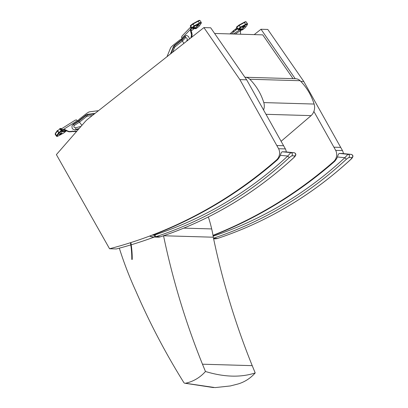 <?xml version="1.0" encoding="UTF-8"?>
<svg xmlns="http://www.w3.org/2000/svg" width="408" height="408" viewBox="0 0 408 408"><rect width="100%" height="100%" fill="white"/><g stroke="black" fill="none" stroke-linecap="round" stroke-linejoin="round"><path stroke-width="0.61" d="M119.33 248.166L119.401 248.416A360.754 342.883 -88.3 0 0 135.915 291.236A686.271 652.28 -88.3 0 0 183.84 382.582A1.821 1.729 -88.3 0 0 185.446 383.25L215.108 387.6L230.428 385.942M185.446 383.25A38.704 36.791 -88.3 0 0 205.459 371.494L202.475 364.206A726.444 690.463 91.7 0 1 163.537 235.763A97.344 92.524 -88.3 0 0 163.537 235.758M205.459 371.494A756.575 213.104 65.5 0 0 255.209 372.938A38.704 36.791 91.7 0 1 238.094 383.964L230.143 386.004M208.366 216.949A143.978 136.843 91.7 0 1 211.681 228.924A97.344 92.524 91.7 0 1 213.287 237.206A726.444 690.463 -88.3 0 0 252.226 365.65L255.209 372.938M213.287 237.206L163.537 235.763M263.568 109.987A10.975 10.429 -88.3 0 0 263.798 102.592C260.967 93.595 256.306 85.818 249.813 79.254A7.257 6.895 -88.3 0 0 245.264 77.26L295.576 78.724A7.257 6.895 91.7 0 1 300.125 80.713C306.617 87.276 311.279 95.054 314.109 104.05A10.975 10.429 91.7 0 1 311.115 115.622L281.097 141.301M245.264 77.26A7.257 6.895 -88.3 0 0 244.912 77.26M351.227 154.387L347.917 154.285L344.847 157.718A1.821 0.413 47.2 0 0 346.555 159.1L348.901 157.452L352.15 157.549L350.936 159.222A388.467 369.225 91.7 0 1 217.551 238.44A7.278 6.916 91.7 0 1 216.607 238.675A1.821 0.556 80 0 0 216.643 238.675A1.821 0.556 80 0 0 216.679 238.665M217.658 238.405A1.821 0.536 -108.4 0 1 217.607 238.43C267.317 221.794 311.788 195.381 351.033 159.196A1.821 0.413 -132.8 0 1 351.033 159.196A1.821 0.413 -132.8 0 1 350.936 159.222M213.027 235.595A438.503 416.782 -88.3 0 0 334.504 161.497A15.422 14.657 -88.3 0 0 337.436 156.983C338.002 154.851 338.645 153.673 339.369 153.439L351.191 154.382C353.552 155.208 353.501 156.815 351.033 159.196M352.15 157.549A1.821 1.729 91.7 0 0 351.171 154.382L342.618 153.53A1.821 1.729 -88.3 0 0 342.506 153.525L342.664 153.536M294.127 152.73L290.822 152.628L287.752 156.06A1.821 0.413 47.2 0 0 289.461 157.442L291.807 155.795L295.055 155.892L293.842 157.57A388.467 369.225 91.7 0 1 160.456 236.783A7.278 6.916 91.7 0 1 159.513 237.023A1.821 0.556 80 0 0 159.543 237.017A1.821 0.556 80 0 0 159.579 237.007M160.563 236.747A1.821 0.536 -108.4 0 1 160.512 236.773C210.217 220.136 254.694 193.724 293.933 157.539A1.821 0.413 -132.8 0 1 293.933 157.539A1.821 0.413 -132.8 0 1 293.842 157.57M154.285 235.084A1.821 0.556 80 0 0 155.127 236.895A7.278 6.916 -88.3 0 0 156.075 236.655A1.821 0.536 -108.4 0 1 154.989 234.906A5.457 5.187 91.7 0 1 154.285 235.084A7.823 7.436 91.7 0 1 152.725 235.181A438.503 416.782 -88.3 0 0 277.409 159.839A15.422 14.657 -88.3 0 0 280.342 155.326C280.903 153.194 281.551 152.016 282.27 151.781L294.097 152.725C296.458 153.551 296.402 155.157 293.933 157.539M295.055 155.892A1.821 1.729 91.7 0 0 294.071 152.725L285.524 151.878A1.821 1.729 -88.3 0 0 285.411 151.868L285.569 151.883M130.856 242.587A89.791 85.246 92.6 0 1 132.228 259.437L131.789 259.437A89.332 84.808 -87.4 0 0 130.438 242.719M196.268 26.357L196.432 26.591L196.926 25.842M197.457 26.173L199.181 24.811L198.263 24.786L196.314 26.428M192.214 28.341L193.321 27.463L192.214 28.341L193.331 28.57M193.275 27.509L193.55 28.397M193.091 28.591L195.968 28.672L197.212 27.581L193.321 27.463M197.681 25.24L197.079 26.612L196.432 26.591M166.999 56.692L170.447 48.246A3.641 3.458 91.7 0 1 170.952 47.374L171.472 46.701A0.908 0.867 -88.3 0 0 172.084 46.252A1.821 1.729 91.7 0 1 172.548 45.696L180.53 39.408A0.908 0.867 91.7 0 1 181.32 39.275A0.683 0.648 -88.3 0 0 181.616 39.301L181.922 39.025A0.683 0.479 -114.2 0 0 181.815 38.439A1.821 1.275 65.8 0 1 181.779 38.377L181.565 37.041L182.182 35.873L190.873 26.836M191.046 26.989L190.439 29.942A1.821 1.275 -114.2 0 0 190.48 30.824L190.944 32.666A0.683 0.479 -114.2 0 0 191.194 33.109A1.367 0.959 -114.2 0 0 191.255 33.925A2.728 1.913 65.8 0 1 191.388 35.491L191.02 37.546A0.908 0.637 -114.2 0 0 190.76 37.959M243.617 27.525L245.361 26.153L244.443 26.127L242.444 27.703M238.399 29.677L239.506 28.805L238.399 29.677L239.516 29.912M239.46 28.846L239.736 29.738M239.277 29.932L242.153 30.014L243.392 28.917L239.506 28.805M243.091 27.193L242.607 27.933L243.255 27.948L243.856 26.591M231.423 33.956L233.519 32.018A2.728 0.53 -35.4 0 1 234.161 31.467L235.865 30.126A1.821 0.352 -35.4 0 1 236.467 29.692L237.15 29.116L236.548 28.269L236.921 27.979M237.15 29.116L237.517 28.825M241.204 29.988L240.475 31.396A1.821 1.719 20 0 0 240.47 31.406M62.016 132.926L61.185 132.829L59.104 134.472L60.022 134.497L61.583 133.268M60.991 129.346L61.985 130.795A0.459 0.433 91.7 0 1 61.96 130.907L61.072 131.702L61.96 130.907M61.465 128.739L60.404 128.688L61.781 130.458A0.459 0.433 -88.3 0 1 61.853 130.616L61.853 130.713M61.909 130.795L65.668 130.79A1.596 1.515 -88.3 0 0 65.489 130.774L61.868 130.667M66.071 130.948L65.52 131.519M62.822 131.437L62.602 131.611L62.822 131.437L61.95 130.713M62.45 131.631L65.3 131.692M62.602 131.611L61.129 131.667M61.072 131.702L65.091 131.713M61.659 128.724L61.384 128.897M59.68 134.018L60.022 134.497M60.598 133.289L62.082 133.018L61.317 132.835M61.618 130.228L64.153 129.479A1.821 1.719 -160 0 1 65.076 129.667L66.81 130.504A0.683 0.648 -160 0 1 67.157 130.871A1.367 1.29 -160 0 1 68.003 131.075A2.728 2.581 20 0 0 69.61 131.478L71.992 131.366A0.908 0.862 -160 0 1 72.93 131.177A1.821 1.719 20 0 0 73.659 131.289L75.924 131.182A3.641 3.437 20 0 0 76.99 130.968L77.015 130.963M61.016 129.479L63.342 129.514L77.54 120.538L76.454 119.891L75.087 120.278M63.225 129.841L64.036 129.805A1.821 1.719 -160 0 1 64.959 129.994L66.693 130.83A0.683 0.648 -160 0 1 67.039 131.197L67.157 130.871M192.27 28.157L192.03 28.147A0.459 0.433 -88.3 0 1 191.694 27.963L190.414 26.189L191.668 27.928L191.123 29.636A1.821 1.275 -114.2 0 0 191.168 30.513L191.627 32.36A0.683 0.479 -114.2 0 0 191.882 32.798L191.194 33.109M183.875 43.391L183.279 42.432L183.865 43.396M98.512 110.675L89.847 111.777A3.641 3.458 -88.3 0 0 88.903 112.042L88.143 112.384A0.908 0.867 91.7 0 1 87.567 112.873A1.821 1.729 -88.3 0 0 86.929 113.184L78.948 119.478A0.908 0.867 -88.3 0 0 78.601 120.238A0.683 0.648 91.7 0 1 78.545 120.544L78.157 120.814A0.683 0.648 -160 0 1 77.591 120.59A1.821 1.719 20 0 0 77.54 120.538M191.882 32.798A1.367 0.959 -114.2 0 0 191.939 33.619A2.728 1.913 65.8 0 1 192.076 35.185L191.714 37.21M191.25 30.86L191.347 30.794A2.728 0.53 144.6 0 0 192.086 30.248L193.79 28.907A1.821 0.352 144.6 0 0 194.131 28.621M191.648 37.261L191.02 37.546M191.25 28.932L190.561 29.238L181.779 38.377M187.966 40.168A1.454 0.867 -157.6 0 1 187.221 39.744C187.231 38.214 186.66 37.551 185.513 37.755L185.375 35.868L186.645 35.435L188.506 36.485L189.572 38.898M181.076 39.229L181.402 39.239A0.908 0.867 91.7 0 1 181.647 39.28A0.683 0.648 -88.3 0 0 181.672 39.29M181.948 40.163A1.454 1 -136.1 0 1 182.136 39.724L182.101 39.275L181.942 39.897A1.454 0.352 51.8 0 0 181.948 40.163L183.279 42.432M187.221 39.744L186.645 41.208M78.877 121.4A1.454 0.383 -122.3 0 0 78.622 121.314L78.336 121.064L78.718 120.788L78.871 121.14A1.454 0.352 51.8 0 0 78.877 121.4L81.906 125.358M67.039 131.197A1.367 1.29 -160 0 1 67.886 131.396A2.728 2.581 20 0 0 69.493 131.804L71.869 131.692A0.908 0.862 -160 0 1 72.813 131.504A1.821 1.719 20 0 0 73.542 131.611L75.806 131.504A3.641 3.437 20 0 0 76.668 131.361M65.321 130.167L64.581 130.749M71.869 131.692L71.992 131.366M75.919 129.887L75.827 129.382A1.454 0.281 -104.5 0 0 75.536 127.775C73.889 127.546 73.471 126.766 74.271 125.434L73.042 124.409L71.936 125.848L72.124 128.219L72.95 129.224L75.057 129.989L78.55 129.203M75.536 127.775L80.957 126.439M60.603 133.289L61.435 132.998M240.822 34.221L240.817 34.231A1.367 1.29 20 0 0 240.817 34.231A0.683 0.648 20 0 1 240.593 33.777L240.429 31.946A1.821 1.719 20 0 1 240.598 31.069L240.475 31.396M235.105 34.063L240.944 30.376L240.598 31.069M229.959 33.915L232.917 31.171A2.728 0.53 -35.4 0 1 233.565 30.625L235.268 29.284A1.821 0.352 -35.4 0 1 235.865 28.851L236.548 28.269M300.778 81.371L303.766 81.457L267.791 29.447L261.008 29.254L254.199 34.619M295.219 78.713L261.008 29.254M303.766 81.457L342.475 150.572L335.692 150.374L313.88 111.445M342.475 150.572A9.098 8.644 91.7 0 1 343.403 153.612M212.981 235.319A438.503 416.782 -88.3 0 0 330.245 164.552A438.503 416.782 -88.3 0 0 333.56 161.655A9.098 8.644 -88.3 0 0 335.692 150.374M203.913 27.596L87.909 119.029A21.833 20.752 -88.3 0 0 85.043 121.763L56.386 154.617L109.558 248.758A438.503 416.782 -88.3 0 0 273.151 162.894A438.503 416.782 -88.3 0 0 276.466 159.997A9.098 8.644 -88.3 0 0 278.598 148.721L239.884 79.606L203.913 27.596L210.696 27.795L246.667 79.805L239.884 79.606M246.667 79.805L285.381 148.915L278.598 148.721M285.381 148.915A9.098 8.644 91.7 0 1 286.309 151.954M154.3 237.048A438.503 416.782 91.7 0 1 131.208 244.785M130.79 244.907A438.503 416.782 91.7 0 1 116.346 248.957L109.558 248.758M293.031 78.647L262.747 34.864L214.623 33.471M252.226 365.65L202.475 364.206M211.681 228.924L183.84 228.118M265.99 114.311L311.115 115.622M263.798 102.592L314.109 104.05M249.813 79.254L300.125 80.713M213.573 238.588L216.607 238.675A9.639 9.165 91.7 0 1 214.843 238.808L217.607 238.43A1.821 0.536 -108.4 0 1 217.551 238.44L213.517 238.323M337.436 156.983L344.847 157.718A386.646 367.496 91.7 0 1 213.129 236.212M213.491 238.206A388.467 369.225 -88.3 0 0 346.555 159.1M342.506 153.525L339.252 153.428A1.821 1.729 -88.3 0 0 339.252 153.428A1.821 1.729 -88.3 0 1 339.369 153.439L347.917 154.285A1.821 1.729 91.7 0 1 348.901 157.452M149.925 236.207A9.639 9.165 -88.3 0 0 153.367 237.023A9.639 9.165 -88.3 0 0 155.127 236.895L159.513 237.023A9.639 9.165 91.7 0 1 157.748 237.15L160.512 236.773A1.821 0.536 -108.4 0 1 160.456 236.783L156.075 236.655A388.467 369.225 -88.3 0 0 289.461 157.442M280.342 155.326L287.752 156.06A386.646 367.496 91.7 0 1 154.989 234.906M285.411 151.868A1.821 1.729 -88.3 0 0 285.406 151.868L282.158 151.776A1.821 1.729 -88.3 0 1 282.27 151.781L290.822 152.628A1.821 1.729 91.7 0 1 291.807 155.795M196.554 28.183L198.987 26.387L201.037 23.501A3.019 0.586 144.6 0 0 199.747 23.465L194.585 26.26L194.183 25.893L199.639 22.894A3.478 0.673 -35.4 0 1 201.292 22.42L200.037 20.65A3.478 0.673 144.6 0 0 198.385 21.124L193.224 23.924L190.643 25.918L191.903 27.688L194.183 25.893L192.846 23.72A0.459 0.459 0 0 0 192.78 23.766L190.505 25.561L192.77 23.786M199.747 23.465L198.007 20.925L192.846 23.72L194.585 26.26L192.561 28.065M192.902 23.705L198.007 20.925C199.226 20.283 199.905 20.186 200.037 20.65M196.462 28.274A0.459 0.459 0 0 0 196.727 28.178L196.707 28.183A0.459 0.433 91.7 0 1 196.462 28.274L193.494 28.193M196.707 28.025L193.316 27.928M192.03 28.147A0.459 0.433 -88.3 0 0 192.306 28.055L191.903 27.688L191.673 27.958A0.459 0.459 0 0 0 192.03 28.147M190.643 25.918L190.505 25.561A0.459 0.459 0 0 0 190.414 26.189L190.643 25.918M190.414 26.158A0.459 0.433 91.7 0 1 190.49 25.587M201.292 22.42L201.149 23.399A0.459 0.393 -144.6 0 1 201.037 23.501M199.155 26.148A0.459 0.393 -144.6 0 1 198.987 26.387L199.007 26.382A0.459 0.459 0 0 0 199.099 26.285L201.149 23.399M199.017 26.367L196.743 28.157M193.239 27.591L192.265 28.361M242.74 29.519L245.167 27.729L247.222 24.842A3.019 0.586 144.6 0 0 245.932 24.801L240.771 27.601L240.368 27.229L245.825 24.235A3.478 0.673 -35.4 0 1 247.477 23.756L246.223 21.986A3.478 0.673 144.6 0 0 244.571 22.465L239.404 25.26L236.829 27.254L238.088 29.024L240.368 27.229L239.032 25.061A0.459 0.459 0 0 0 238.966 25.107L236.686 26.902L238.955 25.128M245.932 24.801L244.193 22.267L239.032 25.061L240.771 27.601L238.746 29.407M237.854 29.269L236.599 27.525L236.686 26.902A0.459 0.459 0 0 0 236.599 27.525L237.854 29.294L238.088 29.024L238.491 29.396A0.459 0.433 -88.3 0 1 237.879 29.305L237.854 29.294A0.459 0.459 0 0 0 238.216 29.488L238.456 29.493M239.083 25.046L244.193 22.267C245.412 21.619 246.085 21.527 246.223 21.986M242.643 29.621L239.68 29.534M242.893 29.366L239.496 29.269M236.599 27.499A0.459 0.433 91.7 0 1 236.676 26.928M247.477 23.756L247.335 24.74A0.459 0.393 -144.6 0 1 247.222 24.842M245.203 27.708L242.893 29.524A0.459 0.433 91.7 0 1 242.643 29.616A0.459 0.459 0 0 0 242.913 29.519L242.923 29.498M245.341 27.489A0.459 0.393 -144.6 0 1 245.167 27.729L245.193 27.724A0.459 0.459 0 0 0 245.285 27.627L247.335 24.74M239.425 28.932L238.451 29.697M60.787 128.994L61.21 129.005M58.441 135.869L58.492 135.854C57.278 136.501 56.6 136.593 56.467 136.134A3.478 0.673 -35.4 0 1 56.636 135.614L55.376 133.844A3.478 0.673 144.6 0 0 55.208 134.365L55.355 133.38A0.459 0.393 35.4 0 0 55.376 133.844L57.426 130.958L58.686 132.722L58.895 132.524L57.635 130.754L57.426 130.958A0.459 0.393 35.4 0 1 57.406 130.494L55.355 133.38A0.459 0.393 35.4 0 1 55.468 133.278M62.307 130.886L66.019 130.994M61.832 131.106L59.298 132.896L58.895 132.524L61.175 130.728L59.915 128.959L57.635 130.754L57.497 130.397A0.459 0.459 0 0 0 57.406 130.494A0.459 0.393 35.4 0 1 57.487 130.412M57.248 135.782A0.459 0.393 35.4 0 1 56.636 135.614L58.686 132.722A0.459 0.393 35.4 0 0 59.298 132.896L57.248 135.782A3.019 0.586 144.6 0 0 58.538 135.818L63.699 133.023L65.821 131.223M61.919 128.556L60.073 128.505A0.459 0.459 0 0 0 59.772 128.602L59.915 128.959L60.404 128.688A0.459 0.433 -88.3 0 0 59.797 128.596L59.762 128.622M66.03 130.509L66.065 130.585A0.459 0.433 91.7 0 1 65.979 131.228L65.999 131.218A0.459 0.459 0 0 0 66.091 130.596L66.091 130.621M65.05 130.759A1.668 1.586 91.7 0 1 65.703 130.718L65.928 130.754A0.388 0.367 -88.3 0 0 65.872 130.621L65.948 130.58A0.459 0.433 91.7 0 1 66.019 130.733M66.014 131.192L63.653 133.059A0.459 0.459 0 0 0 63.719 133.013L63.735 132.993M63.602 133.074L58.538 135.818M61.664 130.458L61.175 130.728L61.577 131.101A0.459 0.433 -88.3 0 0 61.664 130.458M65.872 130.621L65.662 130.331M61.873 130.682L65.703 130.718M61.261 131.616L62.235 130.851M66.693 130.83L66.81 130.504M191.627 32.36L190.944 32.666M170.462 53.958L173.344 46.9A4.136 3.932 91.7 0 1 174.609 45.212L181.795 39.55L181.616 39.301M95.044 113.404L87.797 114.327A4.136 3.932 -88.3 0 0 85.909 115.127L78.718 120.788L78.545 120.544M192.076 35.185L191.388 35.491M191.939 33.619L191.255 33.925M191.168 30.513L190.48 30.824M191.123 29.636L190.439 29.942M185.375 35.868L182.101 39.275L181.922 39.025M181.647 39.28L181.32 39.275M173.344 46.9L174.522 47.603L172.625 52.255M173.63 47.068L170.983 53.55L173.63 47.068A3.698 3.514 -88.3 0 1 173.706 46.889L173.63 47.068M174.609 45.212L174.757 45.563A1.454 0.352 51.8 0 0 175.226 46.67A2.3 2.188 -88.3 0 0 174.522 47.603M185.411 36.322L181.942 39.897L174.757 45.563A3.698 3.514 -88.3 0 0 173.706 46.889M175.226 46.67L182.315 41.075L185.513 37.755M75.806 131.504L75.924 131.182M73.542 131.611L73.659 131.289M72.813 131.504L72.93 131.177M69.493 131.804L69.61 131.478M67.886 131.396L68.003 131.075M64.959 129.994L65.076 129.667M64.036 129.805L64.153 129.479M78.157 120.814L78.336 121.064L73.042 124.409M87.797 114.327L87.746 114.76A1.454 0.449 82.7 0 0 87.577 116.137L92.351 115.53M85.909 115.127L86.057 115.474A3.698 3.514 91.7 0 1 87.746 114.76L94.401 113.914M73.338 124.654L78.871 121.14L86.057 115.474A1.454 0.352 51.8 0 0 86.527 116.581A2.3 2.188 91.7 0 1 87.577 116.137M86.527 116.581L79.433 122.171L74.271 125.434M75.827 129.382L79.137 128.53M197.635 25.628L197.212 25.612M233.187 34.007L239.618 29.942M233.519 32.018L232.917 31.171M234.161 31.467L233.565 30.625M235.865 30.126L235.268 29.284M236.467 29.692L235.865 28.851M243.398 26.954L243.806 26.964M340.68 147.39L333.897 147.191M334.3 161.675L333.56 161.655M330.954 164.572L330.245 164.552M283.58 145.733L276.797 145.539M277.205 160.018L276.466 159.997M273.855 162.914L273.151 162.894M184.763 383.214L213.557 387.595M213.614 238.772L214.843 238.808M149.874 236.201L153.367 237.023L157.748 237.15M241.052 30.212L240.863 30.585M56.467 136.134L55.208 134.365M62.363 131.631L65.239 131.718M61.292 129.769L61.787 130.463M75.332 120.074L60.894 129.203"/></g></svg>
